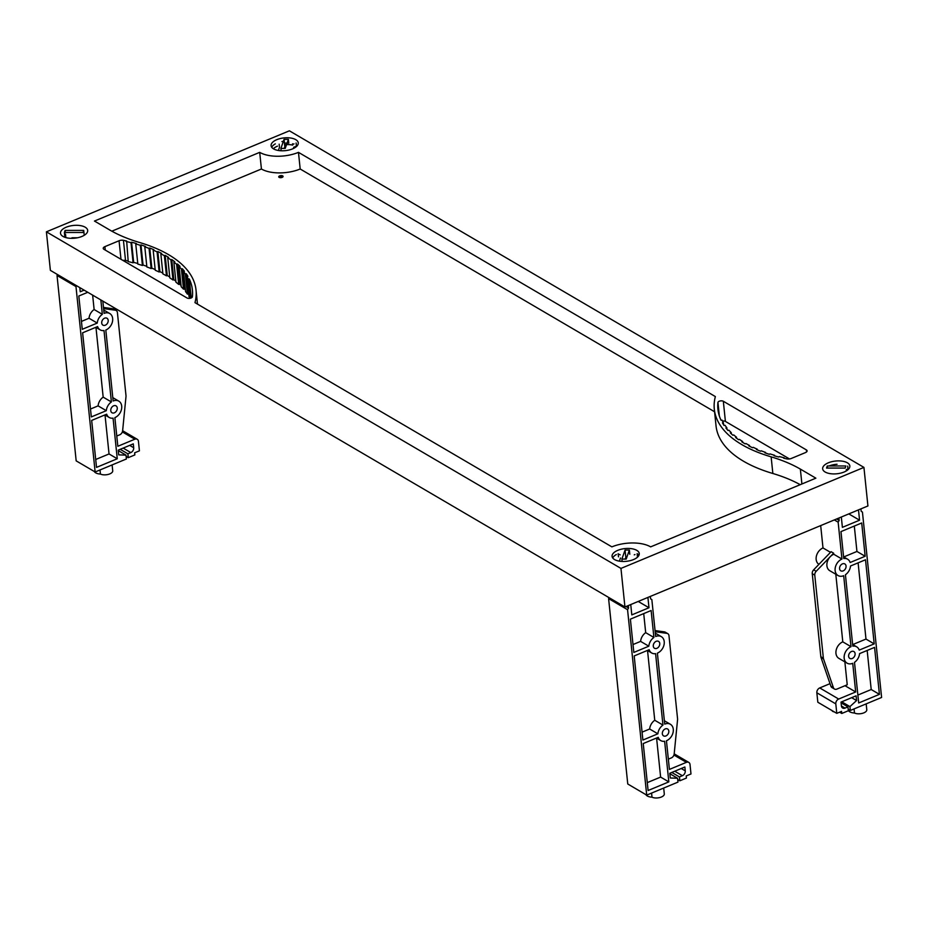 <?xml version="1.0" encoding="UTF-8"?>
<svg xmlns="http://www.w3.org/2000/svg" width="928" height="928" viewBox="0 0 928 928"><rect width="100%" height="100%" fill="white"/><g stroke="black" fill="none" stroke-linecap="round" stroke-linejoin="round"><path stroke-width="1.39" d="M827.277 465.972L845.872 465.972L845.141 468.072L826.546 468.072L827.277 465.972L827.486 467.99M849.839 466.007A13.665 6.403 -5.9 0 0 838.529 460.88A13.665 6.403 -5.9 0 0 822.66 468.814A13.665 6.403 174.1 0 1 828.379 462.794A13.665 6.403 174.1 0 1 842.195 461.146A13.665 6.403 174.1 0 1 849.839 465.995A13.665 6.403 174.1 0 1 844.12 472.016A13.665 6.403 174.1 0 1 830.293 473.663A13.665 6.403 174.1 0 1 822.66 468.814M847.983 468.965L847.693 466.123M846.382 470.879L846.255 469.684L849.074 468.512M837.044 464.267A13.665 6.403 -5.9 0 0 829.516 465.81M83.717 230.388L82.986 232.487L64.38 232.487L65.111 230.388L83.717 230.388L84.228 235.294M76.374 225.295A13.665 6.403 -5.9 0 0 60.506 233.23A13.665 6.403 174.1 0 1 66.224 227.209A13.665 6.403 174.1 0 1 80.04 225.562A13.665 6.403 174.1 0 1 87.684 230.411A13.665 6.403 -5.9 0 0 76.374 225.295M65.505 234.1L65.865 237.603M65.111 230.388L65.32 232.406M64.38 232.487L64.763 236.199M71.955 237.777L77.442 237.777M280.906 148.41L284.061 139.362L288.376 139.362L285.209 148.41L280.906 148.41L281.149 150.765M298.271 142.877A13.665 6.403 -5.9 0 0 285.488 137.796A13.665 6.403 -5.9 0 0 271.266 144.281A13.665 6.403 -5.9 0 0 271.092 145.684A13.665 6.403 174.1 0 1 276.799 139.664A13.665 6.403 174.1 0 1 290.626 138.017A13.665 6.403 174.1 0 1 298.259 142.866A13.665 6.403 174.1 0 1 292.552 148.886A13.665 6.403 174.1 0 1 278.725 150.533A13.665 6.403 174.1 0 1 271.092 145.684M273.319 148.724A13.665 6.403 174.1 0 1 277.472 146.148M275.326 143.875A13.665 6.403 -5.9 0 0 271.73 147.297M296.113 142.993L296.438 146.148L293.596 147.332M284.618 144.745A13.665 6.403 174.1 0 1 292.691 145.093L292.552 143.77M283.237 141.369A13.665 6.403 -5.9 0 0 281.915 141.59M284.061 139.362L284.826 146.763L285.696 146.763M285.743 146.589L284.815 146.589M284.444 143.086L288.759 143.086L288.376 139.362M293.271 144.176L293.99 143.875M278.388 150.487L279.49 147.332L279.166 144.176M284.258 148.399L284.826 146.763M625.054 550.037L629.358 550.037L626.191 559.085L621.888 559.085L625.054 550.037L625.82 557.438L626.678 557.438M612.248 554.956A13.665 6.403 -5.9 0 0 612.074 556.359A13.665 6.403 174.1 0 1 617.793 550.339A13.665 6.403 174.1 0 1 631.608 548.692A13.665 6.403 174.1 0 1 639.253 553.54A13.665 6.403 -5.9 0 0 626.481 548.471A13.665 6.403 -5.9 0 0 612.248 554.956M621.888 559.085L622.131 561.44M620.484 558.006L619.382 561.162M619.289 554.341L620.159 554.851M618.466 556.823L618.141 553.668M616.32 554.55A13.665 6.403 -5.9 0 0 612.724 557.972M634.253 554.851L634.984 554.55M637.211 554.747L637.432 556.823A13.665 6.403 174.1 0 1 637.698 556.986M638.951 555.257A13.665 6.403 -5.9 0 0 637.107 553.668M625.24 559.074L625.82 557.438M629.358 550.037L629.787 554.248M842.45 563.876A3.99 2.97 -59.6 0 1 844.828 563.934A3.99 2.97 -59.6 0 1 845.953 567.46A3.99 2.97 -59.6 0 1 843.181 570.882A3.99 2.97 -59.6 0 1 840.803 570.813A3.99 2.97 -59.6 0 1 839.678 567.298A3.99 2.97 -59.6 0 1 842.45 563.876M851.51 651.491A3.99 2.97 -59.6 0 1 853.888 651.549A3.99 2.97 -59.6 0 1 855.001 655.075A3.99 2.97 -59.6 0 1 852.229 658.497A3.99 2.97 -59.6 0 1 849.851 658.439A3.99 2.97 -59.6 0 1 848.737 654.913A3.99 2.97 -59.6 0 1 851.51 651.491M866.172 703.876L866.787 709.769A6.983 3.271 174.1 0 1 863.864 712.843A6.983 3.271 174.1 0 1 854.491 713.017A8.874 4.164 174.1 0 1 848.32 710.361M834.249 711.869A3.99 1.868 174.1 0 1 832.033 710.57M854.491 713.017L854.062 708.911M847.078 663.16L838.866 658.358A9.477 7.053 -59.6 0 1 836.209 649.983A9.477 7.053 -59.6 0 1 842.798 641.851L851.011 646.665A9.477 7.053 120.4 0 0 844.422 654.797A9.477 7.053 120.4 0 0 847.078 663.16A9.477 7.053 120.4 0 0 852.728 663.311L855.686 691.963L845.014 685.711M879.419 694.341L858.69 702.972L854.491 662.348A9.477 7.053 120.4 0 0 859.572 653.614L874.57 647.384L879.419 694.341L871.206 689.527L857.866 695.072M859.212 650.11A9.477 7.053 120.4 0 0 856.66 646.816A9.477 7.053 120.4 0 0 852.809 646.155L845.431 574.734A9.477 7.053 120.4 0 0 850.524 565.999L865.511 559.77L874.199 643.881L859.212 650.11M858.11 562.844L865.986 639.067L852.786 644.554M851.011 646.665L843.68 575.696A9.477 7.053 120.4 0 1 838.03 575.546A9.477 7.053 120.4 0 1 835.374 567.182A9.477 7.053 120.4 0 1 841.951 559.05L838.146 522.162L839.156 520.469L838.9 518.021M835.803 574.246L842.798 641.851M844.863 661.861L847.229 684.783L836.859 689.098A3.99 2.97 -59.6 0 1 834.481 689.04A3.99 2.97 -59.6 0 1 833.414 687.683L823.53 658.95A3.99 2.97 -59.6 0 1 823.368 658.207L814.772 575.128A3.99 2.97 -59.6 0 1 816.199 571.288L830.282 556.661A9.477 7.053 -59.6 0 1 833.738 554.236L841.951 559.05M874.199 643.881L865.986 639.067M850.152 562.496A9.477 7.053 120.4 0 0 847.6 559.201A9.477 7.053 120.4 0 0 843.761 558.54L840.977 531.593L861.706 522.974L865.151 556.266L850.152 562.496M838.03 575.546L829.806 570.732A9.477 7.053 -59.6 0 1 830.282 556.661L833.634 553.181L833.738 554.236M818.925 564.352A9.477 7.053 -59.6 0 1 816.431 555.965A9.477 7.053 -59.6 0 1 822.997 547.949L830.49 552.334M822.997 547.949L820.688 525.596M848.204 709.212L850.338 710.454L849.932 706.602L856.579 700.547L856.092 695.826L841.023 702.09L841.418 705.941A3.99 2.97 120.4 0 0 842.647 708.029A3.99 2.97 120.4 0 0 845.025 708.099L847.96 706.881L848.354 710.732L841.777 713.47L841.557 711.37L836.778 713.354L817.823 702.241L816.849 692.787L835.803 703.888A3.99 2.97 -59.6 0 1 838.68 699.039L855.686 691.963M830.003 683.658L819.726 687.926A3.99 2.97 120.4 0 0 816.849 692.787M833.634 553.181L831.105 551.696L813.67 569.804A3.99 2.97 120.4 0 0 812.255 573.643L820.839 656.722A3.99 2.97 120.4 0 0 821.002 657.465L830.885 686.21A3.99 2.97 120.4 0 0 831.952 687.555L834.481 689.04M854.305 526.048L856.938 551.452L843.738 556.939M834.318 519.924L838.146 522.162M865.151 556.266L856.938 551.452M867.17 650.458L871.206 689.527M841.731 701.788L849.932 706.602M851.649 697.67L856.579 700.547M841.104 702.856L847.96 706.881M839.585 712.182L841.777 713.47M836.778 713.354L835.803 703.888M836.604 518.972L839.156 520.469M841.325 517.012L842.392 527.348L859.56 520.202L858.493 509.866M848.807 513.903L859.56 520.202M860.929 508.857L861.184 511.305L862.437 512.07L881.6 697.462L850.338 710.454M105.316 325.194A3.99 2.97 -59.6 0 1 102.938 325.136A3.99 2.97 -59.6 0 1 101.825 321.61A3.99 2.97 -59.6 0 1 104.597 318.188A3.99 2.97 -59.6 0 1 106.975 318.246A3.99 2.97 -59.6 0 1 108.089 321.772A3.99 2.97 -59.6 0 1 105.316 325.194M114.376 412.809A3.99 2.97 -59.6 0 1 111.998 412.751A3.99 2.97 -59.6 0 1 110.873 409.225A3.99 2.97 -59.6 0 1 113.645 405.803A3.99 2.97 -59.6 0 1 116.023 405.861A3.99 2.97 -59.6 0 1 117.148 409.387A3.99 2.97 -59.6 0 1 114.376 412.809M112.114 464.916L112.729 470.821A6.983 3.271 174.1 0 1 109.806 473.895A6.983 3.271 174.1 0 1 100.433 474.057A8.874 4.164 174.1 0 1 94.296 471.482M100.433 474.057L100.004 469.951M76.514 285.685L75.98 286.578L95.143 471.981L126.405 458.977L126.011 455.126L118.714 454.871L118.227 450.138L133.296 443.874L133.69 447.725A3.99 2.97 -59.6 0 1 130.813 452.574L127.878 453.804L128.273 457.655L134.862 454.917L134.641 452.818L139.42 450.834L138.446 441.368A3.99 2.97 -59.6 0 0 137.216 439.269A3.99 2.97 -59.6 0 0 134.838 439.211L117.833 446.275L114.875 417.635A9.477 7.053 120.4 0 0 121.452 409.503A9.477 7.053 120.4 0 0 118.796 401.128A9.477 7.053 120.4 0 0 113.146 400.989L105.815 330.02A9.477 7.053 120.4 0 0 112.404 321.888A9.477 7.053 120.4 0 0 109.748 313.513A9.477 7.053 120.4 0 0 104.098 313.362L102.822 301.101M103.17 397.138L111.395 401.952A9.477 7.053 120.4 0 0 106.302 410.686L98.09 405.872A9.477 7.053 -59.6 0 1 103.17 397.138L95.967 327.41M106.674 414.19A9.477 7.053 120.4 0 0 109.226 417.484A9.477 7.053 120.4 0 0 113.065 418.145L117.264 458.757L96.524 467.387L91.675 420.419L106.674 414.19M105.026 415.025L109.04 453.954L117.264 458.757M109.04 453.954L95.712 459.488M98.09 405.872L90.492 409.028M106.302 410.686L91.315 416.916L82.615 332.804L97.614 326.575A9.477 7.053 120.4 0 0 100.166 329.869A9.477 7.053 120.4 0 0 104.006 330.53L111.395 401.952M97.254 323.072L89.03 318.258A9.477 7.053 -59.6 0 1 94.122 309.523L102.335 314.337A9.477 7.053 120.4 0 0 97.254 323.072L82.256 329.301L78.822 296.009L87.777 292.285M92.638 295.127L94.122 309.523M89.03 318.258L81.444 321.413M100.85 299.941L102.335 314.337M84.123 290.139L80.237 291.763L79.808 287.61M103.6 308.583L115.35 310.219A3.99 2.97 -59.6 0 1 116.197 310.509A3.99 2.97 -59.6 0 1 117.415 312.597L125.999 395.676A3.99 2.97 -59.6 0 1 125.999 396.5L122.624 430.754A3.99 2.97 -59.6 0 1 119.747 434.791L116.766 436.021M116.197 310.509L113.668 309.024A3.99 2.97 120.4 0 0 112.822 308.734L103.484 307.435M126.011 455.126L118.274 450.59M127.878 453.804L120.211 449.314M128.273 457.655L126.138 456.402M57.559 274.572L57.026 275.477L76.177 460.868L95.143 471.981M75.98 286.578L57.026 275.477M656.885 648.324A3.99 2.97 -59.6 0 1 654.507 648.266A3.99 2.97 -59.6 0 1 653.393 644.74A3.99 2.97 -59.6 0 1 656.166 641.318A3.99 2.97 -59.6 0 1 658.544 641.376A3.99 2.97 -59.6 0 1 659.657 644.902A3.99 2.97 -59.6 0 1 656.885 648.324M665.944 735.939A3.99 2.97 -59.6 0 1 663.566 735.881A3.99 2.97 -59.6 0 1 662.441 732.354A3.99 2.97 -59.6 0 1 665.214 728.932A3.99 2.97 -59.6 0 1 667.603 728.99A3.99 2.97 -59.6 0 1 668.717 732.517A3.99 2.97 -59.6 0 1 665.944 735.939M663.694 788.046L664.297 793.95A6.983 3.271 174.1 0 1 661.374 797.024A6.983 3.271 174.1 0 1 652.001 797.187A8.874 4.164 174.1 0 1 645.876 794.612M652.001 797.187L651.584 793.08M628.314 605.566L628.569 608.014L627.56 609.708L646.712 795.11L677.985 782.107L677.579 778.256L670.294 778L669.796 773.268L684.864 767.004L685.258 770.855A3.99 2.97 -59.6 0 1 682.382 775.715L679.447 776.933L679.853 780.784L686.43 778.047L686.21 775.947L690.989 773.964L690.014 764.498A3.99 2.97 -59.6 0 0 688.785 762.398A3.99 2.97 -59.6 0 0 686.407 762.34L669.401 769.416L666.443 740.764A9.477 7.053 120.4 0 0 673.032 732.633A9.477 7.053 120.4 0 0 670.364 724.258A9.477 7.053 120.4 0 0 664.726 724.118L657.384 653.15A9.477 7.053 120.4 0 0 663.972 645.018A9.477 7.053 120.4 0 0 661.316 636.643A9.477 7.053 120.4 0 0 655.667 636.492L651.85 599.616L650.598 598.862L650.342 596.402M654.75 720.267L662.963 725.081A9.477 7.053 120.4 0 0 657.882 733.816L649.658 729.002A9.477 7.053 -59.6 0 1 654.75 720.267L647.535 650.54M658.242 737.319A9.477 7.053 120.4 0 0 660.794 740.614A9.477 7.053 120.4 0 0 664.634 741.275L668.833 781.886L648.104 790.517L643.243 743.548L658.242 737.319M656.595 738.154L660.62 777.084L668.833 781.886M660.62 777.084L647.28 782.617M649.658 729.002L642.072 732.157M657.882 733.816L642.884 740.045L634.195 655.934L649.182 649.704A9.477 7.053 120.4 0 0 651.734 652.999A9.477 7.053 120.4 0 0 655.586 653.66L662.963 725.081M648.823 646.201L640.61 641.387A9.477 7.053 -59.6 0 1 645.691 632.652L653.904 637.466A9.477 7.053 120.4 0 0 648.823 646.201L633.824 652.43L630.39 619.138L651.12 610.52L653.904 637.466M643.719 613.594L645.691 632.652M640.61 641.387L633.012 644.542M647.906 597.412L648.985 607.747L631.806 614.893L630.738 604.557M655.168 631.713L666.919 633.348A3.99 2.97 -59.6 0 1 667.766 633.638A3.99 2.97 -59.6 0 1 668.984 635.726L677.568 718.817A3.99 2.97 -59.6 0 1 677.568 719.629L674.192 753.884A3.99 2.97 -59.6 0 1 671.315 757.921L668.346 759.15M667.766 633.638L665.237 632.154A3.99 2.97 120.4 0 0 664.39 631.864L655.052 630.564M677.579 778.256L669.854 773.72M679.447 776.933L671.791 772.444M679.853 780.784L677.718 779.532M648.985 607.747L638.22 601.448M628.569 608.014L626.017 606.518M609.128 597.702L608.594 598.606L627.757 783.998L646.712 795.11M627.56 609.708L608.594 598.606M639.253 553.54A13.665 6.403 174.1 0 1 633.534 559.561A13.665 6.403 174.1 0 1 619.707 561.208A13.665 6.403 174.1 0 1 612.074 556.359M87.684 230.411A13.665 6.403 174.1 0 1 81.966 236.431A13.665 6.403 174.1 0 1 68.138 238.078A13.665 6.403 174.1 0 1 60.506 233.23M279.641 175.891A2.192 1.032 174.1 0 1 281.857 175.624A2.192 1.032 174.1 0 1 283.086 176.401A2.192 1.032 174.1 0 1 282.17 177.376A2.192 1.032 174.1 0 1 279.954 177.631A2.192 1.032 174.1 0 1 278.725 176.854A2.192 1.032 174.1 0 1 279.641 175.891M278.98 177.271A2.192 1.032 174.1 0 1 279.734 176.772A2.192 1.032 174.1 0 1 282.924 176.865M624.938 606.97L867.924 505.957L863.933 467.399L289.385 130.813L46.4 231.826L50.379 270.373L624.938 606.97L620.96 568.412L46.4 231.826M186.969 276.532A157.911 74.02 174.1 0 1 188.338 279.131L189.289 278.957A146.438 68.649 174.1 0 1 192.409 289.954A146.438 68.649 174.1 0 1 192.398 296.798A2.981 1.392 174.1 0 1 190.263 298.248A2.981 1.392 174.1 0 1 187.015 297.969L103.971 249.319A3.99 1.868 174.1 0 1 103.24 248.391A3.99 1.868 174.1 0 1 104.91 246.628L119.062 240.746A4.002 1.879 174.1 0 1 123.436 240.317A156.264 73.242 174.1 0 1 126.66 241.025L128.215 261.603A127.345 59.694 -5.9 0 1 133.087 262.798L133.667 262.369L131.579 242.22A124.062 58.151 174.1 0 1 136.346 243.519L135.743 243.925L137.831 264.074A130.291 61.074 -5.9 0 1 142.425 265.478L143.063 265.072L140.975 244.911A146.914 68.869 174.1 0 1 145.452 246.419L144.791 246.813L146.868 266.962A120.396 56.434 -5.9 0 1 151.148 268.552L151.844 268.169L149.768 248.02A114.144 53.511 174.1 0 1 153.886 249.725L153.166 250.096L155.243 270.245A129.038 60.482 -5.9 0 1 159.164 272.02L159.918 271.66L157.83 251.511A131.15 61.48 174.1 0 1 161.588 253.39L160.822 253.738L162.899 273.888A144.188 67.593 -5.9 0 1 166.46 275.836L167.249 275.512L165.172 255.362A158.004 74.066 174.1 0 1 168.548 257.404L167.748 257.729L169.824 277.878A170.149 79.75 -5.9 0 1 172.991 279.989L173.826 279.688L171.738 259.527A200.518 93.995 174.1 0 1 174.719 261.731L173.872 262.032L175.949 282.182A188.72 88.462 -5.9 0 1 178.698 284.432L179.568 284.154L177.492 264.004A151.728 71.12 174.1 0 1 180.02 266.348L179.116 266.614L181.204 286.764A197.003 92.348 -5.9 0 1 183.512 289.153L184.417 288.91L182.329 268.749A156.287 73.254 174.1 0 1 184.417 271.22L183.489 271.463L185.577 291.612A174.893 81.977 -5.9 0 1 187.421 294.118L188.361 293.909L186.273 273.76A195.135 91.466 174.1 0 1 187.908 276.335L186.969 276.532L189.045 296.682A157.911 74.02 -5.9 0 1 189.938 298.306M189.289 278.957L191.249 297.934M188.338 279.131L190.31 298.236M188.836 294.628A195.135 91.466 -5.9 0 0 188.361 293.909M183.489 271.463A174.893 81.977 174.1 0 1 185.345 273.969L186.273 273.76M185.345 273.969L187.421 294.118M185.414 290.046A156.287 73.254 -5.9 0 0 184.417 288.91M179.116 266.614A197.003 92.348 174.1 0 1 181.424 269.004L182.329 268.749M181.424 269.004L183.512 289.153M181.076 285.511A151.728 71.12 -5.9 0 0 179.568 284.154M173.872 262.032A188.72 88.462 174.1 0 1 176.61 264.283L177.492 264.004M176.61 264.283L178.698 284.432M175.844 281.161A200.518 93.995 -5.9 0 0 173.826 279.688M167.748 257.729A170.149 79.75 174.1 0 1 170.914 259.84L171.738 259.527M170.914 259.84L172.991 279.989M169.743 276.996A158.004 74.066 -5.9 0 0 167.249 275.512M160.822 253.738A144.188 67.593 174.1 0 1 164.372 255.687L165.172 255.362M164.372 255.687L166.46 275.836M162.818 273.099A131.15 61.48 -5.9 0 0 159.918 271.66M153.166 250.096A129.038 60.482 174.1 0 1 157.087 251.871L157.83 251.511M157.087 251.871L159.164 272.02M155.173 269.526A114.144 53.511 -5.9 0 0 151.844 268.169M144.791 246.813A120.396 56.434 174.1 0 1 149.06 248.402L149.768 248.02M149.06 248.402L151.148 268.552M146.798 266.313A146.914 68.869 -5.9 0 0 143.063 265.072M135.743 243.925A130.291 61.074 174.1 0 1 140.337 245.317L140.975 244.911M140.337 245.317L142.425 265.478M137.762 263.482A124.062 58.151 -5.9 0 0 133.667 262.369M126.127 241.454A127.345 59.694 174.1 0 1 130.999 242.637L131.579 242.22M130.999 242.637L133.087 262.798M128.145 261.046A156.264 73.242 -5.9 0 0 125.524 260.466A4.002 1.879 -5.9 0 0 122.914 260.42M789.508 458.954L725.406 421.405A2.981 1.392 -5.9 0 0 722.483 421.068M784.206 457.771A127.345 59.694 174.1 0 1 779.334 456.588L778.754 457.005A124.062 58.151 174.1 0 1 773.998 455.706L774.59 455.3A130.291 61.074 174.1 0 1 769.996 453.908L769.358 454.302A146.914 68.869 174.1 0 1 764.892 452.806L765.554 452.412A120.396 56.434 174.1 0 1 761.273 450.822L760.577 451.205A114.144 53.511 174.1 0 1 756.448 449.5L757.178 449.129A129.038 60.482 174.1 0 1 753.258 447.354L752.504 447.714A131.15 61.48 174.1 0 1 748.745 445.834L749.522 445.486A144.188 67.593 174.1 0 1 745.961 443.538L745.172 443.862A158.004 74.066 174.1 0 1 741.785 441.821L742.597 441.496A170.149 79.75 174.1 0 1 739.43 439.385L738.595 439.698A200.518 93.995 174.1 0 1 735.614 437.494L736.472 437.192A188.72 88.462 174.1 0 1 733.723 434.942L732.853 435.22A151.728 71.12 174.1 0 1 730.324 432.877L731.218 432.61A197.003 92.348 174.1 0 1 728.909 430.221L728.004 430.476A156.287 73.254 174.1 0 1 725.916 428.005L726.844 427.762A174.893 81.977 174.1 0 1 725 425.256L724.06 425.465A195.135 91.466 174.1 0 1 722.436 422.89L723.376 422.692A157.911 74.02 174.1 0 1 721.996 420.094L721.056 420.268A146.438 68.649 174.1 0 1 717.924 409.271A146.438 68.649 174.1 0 1 717.947 402.427A2.981 1.392 174.1 0 1 720.07 400.977A2.981 1.392 174.1 0 1 723.33 401.256L806.374 449.906A3.99 1.868 174.1 0 1 807.105 450.834A3.99 1.868 174.1 0 1 805.434 452.597L791.271 458.478A4.002 1.879 174.1 0 1 786.898 458.908A156.264 73.242 174.1 0 1 783.673 458.2L784.264 458.328M723.376 422.692L723.585 424.746M726.844 427.762L727.007 429.328M731.218 432.61L731.345 433.863M736.472 437.192L736.577 438.213M742.597 441.496L742.678 442.378M749.522 445.486L749.604 446.275M757.178 449.129L757.248 449.848M765.554 452.412L765.623 453.061M774.59 455.3L774.66 455.903M771.133 456.843A155.266 72.778 -5.9 0 1 800.354 469.092L815.863 478.175L650.644 546.87A27.921 13.085 -5.9 0 0 611.877 546.87L194.973 302.644A150.823 70.702 -5.9 0 0 196.028 290.046A150.823 70.702 -5.9 0 0 139.2 242.382A155.266 72.778 -5.9 0 1 109.98 230.132L94.47 221.05L259.701 152.354A27.921 13.085 -5.9 0 0 298.468 152.354L715.36 396.581A150.823 70.702 -5.9 0 0 714.305 409.178A150.823 70.702 -5.9 0 0 771.133 456.843L772.85 473.489A150.823 70.702 174.1 0 1 716.033 425.824L714.305 409.178M111.836 231.188L261.418 169L259.701 152.354M800.226 484.683A155.266 72.778 -5.9 0 0 772.85 473.489M714.572 411.765L300.185 169A27.921 13.085 174.1 0 1 261.418 169M298.468 152.354L300.185 169M620.96 568.412L863.933 467.399M813.67 569.804L816.199 571.288M830.885 686.21L833.414 687.683M821.002 657.465L823.53 658.95M820.839 656.722L823.368 658.207M812.255 573.643L814.772 575.128M841.429 705.988L845.025 708.099M819.726 687.926L838.68 699.039M115.35 310.219L112.822 308.734M133.69 447.725L129.676 445.382M130.813 452.574L123.146 448.085M134.838 439.211L122.357 431.903M666.919 633.348L664.39 631.864M685.258 770.855L681.245 768.512M682.382 775.715L674.726 771.214M686.407 762.34L673.925 755.032M123.436 240.317L125.524 260.466M119.062 240.746L120.988 259.295M104.91 246.628L105.27 250.084M806.374 449.906L806.583 451.901M723.33 401.256L725.406 421.405M717.947 402.427L719.339 415.964M800.354 469.092L801.896 483.987M852.635 644.461L856.66 646.816M843.587 556.846L847.6 559.201M118.796 401.128L112.798 397.625M109.226 417.484L104.876 414.932M109.748 313.513L103.75 310.01M100.166 329.869L95.816 327.317M137.216 439.269L122.624 430.72M670.364 724.258L664.378 720.754M660.794 740.614L656.444 738.062M661.316 636.643L655.319 633.14M651.734 652.999L647.384 650.447M688.785 762.398L674.192 753.849M196.028 290.046L197.478 304.106"/></g></svg>
